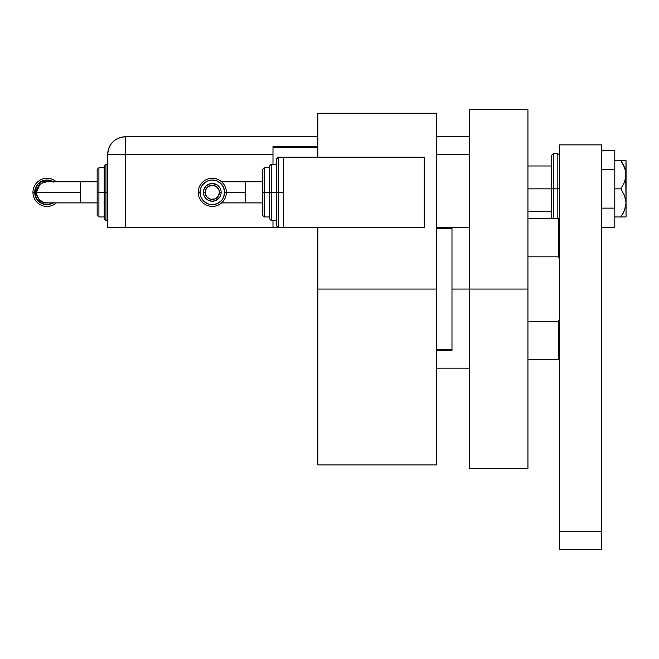 <?xml version="1.0" encoding="UTF-8"?>
<svg xmlns="http://www.w3.org/2000/svg" width="659" height="659" viewBox="0 0 659 659"><rect width="100%" height="100%" fill="white"/><g stroke="black" fill="none" stroke-linecap="round" stroke-linejoin="round"><path stroke-width="0.99" d="M436.505 350.596L451.983 350.596L436.505 350.596M436.505 228.574L451.983 228.574L451.983 349.542L436.505 349.542L451.983 349.542L451.983 350.596L451.983 228.574L436.505 228.574M451.983 227.52L451.983 228.574L451.983 227.52M469.562 109.715L469.562 289.062L451.983 289.062L469.562 289.062L469.562 468.401L469.562 289.062L527.941 289.062L527.941 468.401L527.941 109.715L469.562 109.715L469.562 289.062L527.941 289.062L527.941 109.715M317.827 464.892L317.827 227.52L317.827 289.062L436.505 289.062L436.505 113.233L436.505 289.062L317.827 289.062L317.827 464.892L436.505 464.892L436.505 289.062L436.505 464.892M317.827 113.233L317.827 157.188L317.827 113.233L436.505 113.233M559.59 218.73L527.941 218.73L558.535 218.73L558.535 256.829L559.59 259.448L558.535 256.829L558.535 218.73L559.59 218.73M527.941 256.829L558.535 256.829L527.941 256.829M559.59 318.668L558.535 321.287L527.941 321.287L558.535 321.287L558.535 359.394L559.59 359.394L558.535 359.394L558.535 321.287L559.59 318.668M527.941 359.394L558.535 359.394L527.941 359.394M527.941 188.836L551.501 188.836L527.941 188.836M557.827 188.836L557.827 218.73L557.827 188.836L553.255 188.836L553.255 153.671L553.255 188.836L553.255 153.671L551.501 155.433L551.501 188.836L551.501 155.433L551.501 188.836L557.827 188.836L557.827 153.671L557.827 188.836L559.59 188.836L557.827 188.836L557.827 153.671L559.59 155.433M553.255 188.836L553.255 218.73L553.255 188.836L551.501 188.836L551.501 218.73L551.501 188.836M559.59 549.285L559.59 144.881L601.782 144.881L601.782 531.706L601.782 144.881L559.59 144.881L559.59 531.706L601.782 531.706L559.59 531.706L559.59 549.285L601.782 549.285L601.782 531.706L601.782 549.285L559.59 549.285M614.798 150.26L601.782 150.26L614.798 150.26L614.798 169.552L601.782 169.552L614.798 169.552L614.798 208.129L601.782 208.129L614.798 208.129L614.798 227.413L601.782 227.413L614.798 227.413L614.798 150.26M625.655 160.705L620.86 160.705L624.567 167.435L622.92 164L625.663 171.052L626.05 202.906L626.05 160.705L624.567 160.705L626.05 160.705L625.663 178.49L624.567 182.106L620.86 188.836L624.559 195.55L626.05 202.906L625.663 199.183M626.05 174.775L624.567 182.106L620.86 188.836L614.798 188.836L620.86 188.836L624.559 195.55L626.05 202.906L626.05 216.968L626.05 202.906L624.683 209.941L620.86 216.968L614.798 216.968L625.663 216.968M620.86 160.705L614.798 160.705L620.86 160.705L622.92 164L620.86 160.705L622.912 160.705L620.86 160.705M623.422 216.968L624.559 216.968M622.92 213.673L624.567 210.237L620.86 216.968L622.92 213.673M620.86 216.968L622.912 216.968M626.05 202.906L624.567 210.237M624.567 167.435L625.663 171.052M624.007 166.142L622.92 164M469.562 136.792L436.505 136.792L469.562 136.792M317.827 136.792L125.292 136.792L125.292 154.379L272.991 154.379L272.991 164.223L272.991 146.636L317.827 146.636L272.991 146.636L272.991 154.379L107.705 154.379L107.705 227.52L272.991 227.52L125.292 227.52L125.292 136.792C114.608 137.838 108.751 143.695 107.705 154.379L125.292 154.379L125.292 227.52L107.705 227.52L107.705 154.379A17.579 17.579 0 0 1 125.292 136.792L317.827 136.792M272.991 220.485L272.991 227.52L278.263 227.52L272.991 227.52L272.991 220.485M272.991 147.344L317.827 147.344L272.991 147.344M469.562 227.52L436.505 227.52L469.562 227.52M436.505 154.379L469.562 154.379L436.505 154.379M226.358 192.354L245.725 192.354L245.725 181.802L262.439 181.802L245.725 181.802L245.725 202.906L262.439 202.906L245.725 202.906L245.725 192.354L226.358 192.354A14.07 14.07 90 0 0 212.297 178.284A14.07 14.07 90 0 0 198.227 192.354L199.99 192.354A12.307 12.307 -90 0 1 212.297 180.047A12.307 12.307 -90 0 1 224.604 192.354L226.358 192.354A14.07 14.07 -90 0 1 212.297 206.424L212.297 206.424A14.07 14.07 -90 0 1 198.227 192.354A14.07 14.07 -90 0 1 212.297 178.284L212.297 178.284A14.07 14.07 90 0 0 198.227 192.354L198.227 192.354A14.07 14.07 -90 0 1 212.297 178.284A14.07 14.07 -90 0 1 226.358 192.354L224.604 192.354L223.665 187.642L220.996 183.655L217.009 180.986L212.297 180.047L207.585 180.986L205.46 182.123L202.058 185.517L200.921 187.642L200.221 189.957L200.221 194.759L200.921 197.066L203.59 201.061L207.585 203.722L209.892 204.422L212.297 204.661L217.009 203.722L220.996 201.061L222.528 199.191L223.665 197.066L224.604 192.354A12.307 12.307 -90 0 1 212.297 204.661A12.307 12.307 -90 0 1 199.99 192.354L198.227 192.354A14.07 14.07 90 0 0 212.297 206.424A14.07 14.07 -90 0 1 198.227 192.354L198.227 192.354A14.07 14.07 90 0 0 212.297 206.424A14.07 14.07 90 0 0 226.358 192.354M203.433 192.354L205.196 192.354A7.101 7.101 -90 0 1 212.297 185.253A7.101 7.101 -90 0 1 219.398 192.354L221.152 192.354A8.855 8.855 89.9 0 0 212.297 183.499A8.855 8.855 89.9 0 0 203.433 192.354L203.433 192.354A8.855 8.855 -89.9 0 1 212.297 183.499A8.855 8.855 90 0 0 203.433 192.354L204.109 188.968L206.028 186.093L208.903 184.174L212.297 183.499A8.855 8.855 -89.9 0 1 221.152 192.354A8.855 8.855 -89.9 0 1 212.297 201.209L208.903 200.542L206.028 198.614L204.109 195.748L203.433 192.354A8.855 8.855 90 0 0 212.297 201.209A8.855 8.855 -89.9 0 1 203.433 192.354L203.433 192.354A8.855 8.855 89.9 0 0 212.297 201.209A8.855 8.855 89.9 0 0 221.152 192.354L219.398 192.354L218.854 189.635L216.243 186.448L212.297 185.253L208.351 186.448L205.74 189.635L205.328 193.738L207.272 197.37L210.913 199.315L215.015 198.911L218.195 196.3L219.398 192.354A7.101 7.101 -90 0 1 212.297 199.455A7.101 7.101 -90 0 1 205.196 192.354L203.433 192.354M278.263 192.354L278.263 157.188L278.263 192.354L283.535 192.354L278.263 192.354L278.263 227.52L276.508 225.765L276.508 158.951L276.508 192.354L278.263 192.354L278.263 227.52L278.263 192.354L276.508 192.354L276.508 158.951L278.263 157.188L278.263 192.354M272.991 164.223L276.508 164.223L271.228 164.223L271.228 192.354L271.228 164.223L271.228 192.354L276.508 192.354L271.228 192.354L271.228 220.485L269.473 218.73L269.473 165.977L269.473 192.354L271.228 192.354L271.228 220.485L271.228 192.354L269.473 192.354L269.473 166.488M264.193 192.354L264.193 167.74L264.193 192.354L269.473 192.354L264.193 192.354L264.193 216.968L264.193 192.354L262.439 192.354L264.193 192.354M262.439 169.495L262.439 192.354L262.439 169.495L264.193 167.74L269.473 167.74M424.198 227.52L424.198 157.188L283.535 157.188L283.535 227.52L424.198 227.52L283.535 227.52L283.535 157.188L424.198 157.188L424.198 227.52M262.439 215.213L262.439 192.354L262.439 215.213L264.193 216.968L269.473 216.968M269.473 192.354L269.473 218.73L269.473 192.354M276.508 192.354L276.508 225.765L276.508 192.354M219.661 197.272L215.682 200.542L212.297 201.209M212.297 183.499L217.215 184.99L219.661 187.436M53.28 181.802L40.973 181.727L34.795 192.362L36.492 192.362L39.581 184.899L37.299 188.301L36.492 192.362L37.299 196.398L39.589 199.817L43.016 202.107L47.053 202.906L80.447 202.906L80.447 192.354L36.492 192.354L80.447 192.354L80.447 202.906L97.161 202.906L80.447 202.906M56.32 202.906A14.07 14.07 90 0 1 32.95 192.354A14.07 14.07 -90 0 0 56.32 202.906A14.07 14.07 90 0 1 47.02 206.424L47.02 206.424A14.07 14.07 -90 0 0 56.32 202.906M53.354 202.906A12.307 12.307 90 0 1 34.705 192.354L32.95 192.354A14.07 14.07 90 0 1 56.32 181.802A14.07 14.07 -90 0 0 47.02 178.284L47.02 178.284A14.07 14.07 90 0 1 56.32 181.802A14.07 14.07 -90 0 0 32.95 192.354L34.705 192.354L35.644 187.642L38.313 183.655L42.308 180.986L47.011 180.047L51.723 180.986L53.849 182.123M80.447 181.802L80.447 192.354L80.447 181.802L97.161 181.802L47.053 181.802L43.024 182.601L39.589 184.882M104.196 218.22L104.196 192.354L107.705 192.354L105.951 192.354L105.951 220.485L105.951 192.354L104.196 192.354L104.196 218.73L104.196 192.354L97.161 192.354L97.161 215.213L97.161 169.495L97.161 192.354L98.916 192.354L98.916 216.968L98.916 192.354L104.196 192.354L104.196 165.977L105.951 164.223L105.951 220.485L104.196 218.73M104.196 167.74L98.916 167.74L98.916 192.354L98.916 167.74L97.161 169.495M105.951 192.354L105.951 164.223L105.951 192.354M104.196 192.354L104.196 165.977L104.196 192.354M53.857 202.585L51.723 203.722L47.02 204.661L44.614 204.422L40.174 202.585L38.313 201.061L35.644 197.066L34.705 192.354A12.307 12.307 90 0 1 53.354 181.802M53.865 182.164L49.45 180.344L47.061 180.105L42.365 181.036L38.387 183.688L36.871 185.533L35.034 189.957L34.795 192.362L35.026 194.751L36.863 199.166L40.248 202.544L44.672 204.372L47.053 204.603L51.748 203.672L53.865 202.535M36.492 192.362L34.795 192.362L40.982 202.988L53.28 202.906M527.941 468.401L469.562 468.401M436.505 368.183L469.562 368.183M527.941 165.977L551.501 165.977M527.941 211.696L551.501 211.696M553.255 153.671L557.827 153.671M245.725 181.802L221.597 181.802M271.228 164.223L269.473 165.977M283.535 157.188L278.263 157.188M283.535 227.52L278.263 227.52M276.508 220.485L271.228 220.485M245.725 202.906L221.597 202.906M104.196 216.968L98.916 216.968L97.161 215.213M107.705 220.485L105.951 220.485M107.705 164.223L105.951 164.223"/></g></svg>
